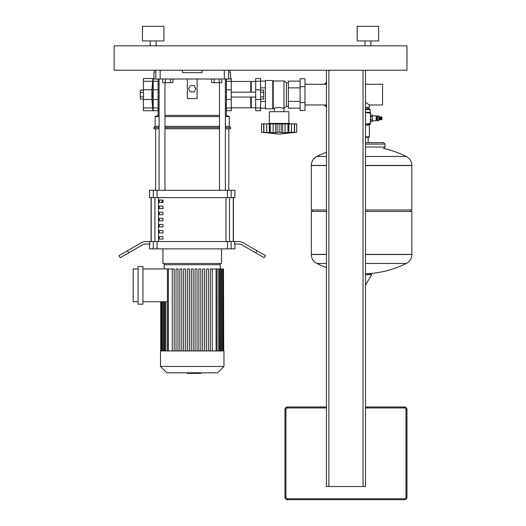 <?xml version="1.0" encoding="UTF-8"?>
<svg xmlns="http://www.w3.org/2000/svg" width="526" height="526" viewBox="0 0 526 526"><rect width="100%" height="100%" fill="white"/><g stroke="black" fill="none" stroke-linecap="round" stroke-linejoin="round"><path stroke-width="0.79" d="M143.427 90.117L140.304 90.117L140.304 96.883L143.427 96.883M140.304 96.883L140.304 99.131L143.427 99.131M140.304 92.372L143.427 92.372M152.737 92.188L152.139 94.627L152.737 97.067M152.888 78.519L143.427 78.519L143.427 110.73L152.888 110.73L151.902 99.48L151.902 89.775L152.888 78.519A54.027 54.027 0 0 1 152.934 79.005L152.934 92.188M152.888 110.73A54.027 54.027 0 0 0 152.934 110.243L152.934 97.067M260.561 90.117L263.684 90.117L263.684 99.131L260.561 99.131M263.684 96.883L260.561 96.883M263.684 92.372L260.561 92.372M290.819 123.906L288.866 123.419L288.866 111.709L269.345 111.709L269.345 123.419L267.392 123.906M275.506 123.906L275.506 132.743L269.601 132.499L270.318 132.204L270.318 123.906L296.677 123.906L296.677 132.204L292.541 132.743L294.323 132.204L282.718 132.743M287.893 123.906L287.972 132.21M289.997 132.677L290.687 132.605M294.481 123.906L294.481 132.25L294.323 123.906M288.938 123.906L288.938 132.743L288.794 123.906M282.705 123.906L282.705 132.743L279.102 132.204L275.545 132.736M279.102 123.906L279.102 132.204M266.715 123.906L269.273 123.906L269.273 132.743L263.73 132.25L263.73 123.906L266.715 123.906L266.774 132.506M265.669 132.716L261.534 132.204L261.534 123.906L263.73 123.906M263.888 123.906L263.888 132.204L265.683 132.736M263.625 123.906L263.776 132.519M269.273 123.906L269.601 132.499M269.417 123.906L270.318 123.906M288.866 123.419L269.345 123.419M272.764 108.777L272.764 80.471L265.439 80.471L265.439 108.777L272.764 108.777L273.25 108.29L279.102 107.409L283.987 108.29L286.427 106.337L288.38 106.337M272.764 80.471L273.25 80.958L283.987 80.958L286.427 82.911L288.38 82.911M274.27 111.709L274.27 108.29M283.941 111.709L283.941 108.29M304.975 102.557L304.975 110.486L300.09 110.486L300.09 78.762L304.975 78.762L304.975 102.557L300.09 102.557M300.09 86.698L304.975 86.698M265.439 101.386L260.561 101.386M265.439 87.862L260.561 87.862M265.439 108.152L260.561 108.152M265.439 81.103L260.561 81.103M300.09 108.152L288.38 108.152L288.38 81.103L300.09 81.103M288.38 87.862L300.09 87.862M288.38 101.386L300.09 101.386M286.427 106.337L286.427 82.911M283.987 108.29L283.987 80.958M273.25 108.29L273.25 80.958M231.276 81.451L250.797 81.451L250.797 92.188M231.276 107.804L250.797 107.804L250.797 97.067M250.797 81.938L251.29 81.451L255.682 81.451M250.797 107.317L251.29 107.804L251.29 97.067M251.29 92.188L251.29 81.451M251.29 107.804L255.682 107.804M255.682 81.28L255.682 110.73L260.561 110.73L260.561 78.519L255.682 78.519L255.682 81.28L260.561 81.28M328.888 70.221L326.442 70.221L326.442 486.524L328.888 486.524L328.888 70.221M365.491 70.221L363.045 70.221L363.045 486.524L365.491 486.524L365.491 70.221M363.045 486.524L328.888 486.524M406.973 497.261L406.973 409.412A2.439 2.439 0 0 0 404.533 406.973L365.491 406.973L404.533 406.973A2.439 2.439 0 0 1 406.973 409.412L405.993 409.412L405.993 497.261L406.973 497.261A2.439 2.439 0 0 1 404.533 499.7A2.439 2.439 0 0 0 406.973 497.261M284.96 409.412L285.94 409.412A1.466 1.466 0 0 1 287.4 407.946L287.4 406.973L326.442 406.973L287.4 406.973A2.439 2.439 0 0 0 284.96 409.412L284.96 497.261A2.439 2.439 0 0 0 287.4 499.7L404.533 499.7L287.4 499.7L287.4 498.727A1.466 1.466 0 0 1 285.94 497.261L284.96 497.261M219.171 79.005L219.171 82.667L221.709 82.667L221.709 79.005M219.171 82.667L214.102 82.667L214.102 79.005M214.102 82.667L211.564 82.667L211.564 79.005M170.365 79.005L170.365 82.667L172.903 82.667L172.903 79.005M170.365 82.667L165.296 82.667L165.296 79.005M165.296 82.667L162.758 82.667L162.758 79.005M365.491 84.278L382.573 84.278L382.573 104.97L369.39 104.97L369.39 107.317L365.491 107.317M365.491 102.458L369.39 104.97M376.175 120.783L376.662 120.296L376.662 116.292L376.175 115.805L376.175 120.783L372.27 120.783M377.517 120.783L378.74 120.783L378.74 115.805L377.517 115.805L377.517 120.783M378.74 119.757L379.864 119.514M378.74 116.831L379.864 117.074M380.548 117.074L379.864 116.831L379.864 119.757L380.548 119.514M381.225 117.074L380.548 116.831L380.548 119.757L381.225 119.514M381.225 119.757L381.909 119.514L381.909 117.074L381.225 116.831L381.225 119.757M365.491 109.513L370.126 109.513L369.39 108.777L365.491 108.777M365.491 137.332L368.904 137.332L369.39 136.839L365.491 136.839M370.37 124.149L365.491 124.149L370.37 123.367L370.37 124.149L369.39 125.129L369.39 136.839M365.491 112.439L370.37 112.439L370.37 113.221L365.491 112.452M370.37 113.221L370.37 123.367M379.18 119.757L379.18 116.831M370.37 116.516L372.27 116.516L372.27 115.003L370.37 115.003L372.27 115.003M370.37 119.803L372.27 119.803L372.27 116.516M370.37 116.785L372.27 116.785M370.37 121.585L372.27 121.585L372.27 119.803M370.37 120.079L372.27 120.079M365.491 254.387L411.851 254.387L365.491 254.387M326.442 254.512L311.313 254.512A10.007 10.007 0 0 0 316.895 263.487L326.442 263.487M365.491 254.512L411.851 254.512A10.007 10.007 0 0 1 406.276 263.487L365.491 263.487M326.442 211.439L311.313 211.439L311.313 254.387L326.442 254.387L311.313 254.512M365.491 273.783L366.55 273.783A101.025 101.025 0 0 0 406.276 263.487M370.837 273.783L366.55 273.783M326.442 209.973L311.313 209.973L311.313 165.565L326.442 165.565L311.313 165.434A10.007 10.007 0 0 1 316.895 156.465L326.442 156.465M365.491 165.565L411.851 165.565L365.491 165.565M365.491 156.465L406.276 156.465A10.007 10.007 0 0 1 411.851 165.434L411.851 209.973L365.491 209.973M410.385 209.973L411.851 211.439L365.491 211.439M365.491 144.091L385.012 144.091L385.012 147.017L383.546 148.483M326.442 82.365A15.372 15.372 0 0 0 324.345 84.278A15.372 15.372 0 0 1 326.442 82.365M324.345 104.97A15.372 15.372 0 0 0 326.442 106.89A15.372 15.372 0 0 1 324.345 104.97M231.276 78.519L231.276 110.73L226.397 110.73L226.397 79.005M153.191 78.519L153.191 110.73L158.07 110.73L158.07 79.005M201.011 372.809L201.011 373.394L187.177 373.394L187.177 372.809M198.019 373.394L198.019 372.809M187.295 373.394L187.295 372.809L187.289 373.394M197.184 372.408L197.184 372.809M160.509 350.947L223.958 350.947L223.958 366.464L160.509 366.464L160.509 350.947M160.509 366.464L166.854 372.809L217.613 372.809L223.958 366.464M165.394 263.487A1.223 1.223 0 0 0 164.171 264.709L220.295 264.709A1.223 1.223 0 0 0 219.079 263.487M138.062 266.511L142.94 266.511L142.94 304.192L138.062 304.192L138.062 266.511M138.062 301.753L133.183 301.753L133.183 268.957L138.062 268.957M167.419 301.753L142.94 301.753M142.94 268.957L174.178 268.957L174.178 350.947M212.241 350.947L212.241 268.957L223.471 268.957L223.471 350.947M223.714 350.947L223.471 268.957M191.26 350.947L191.26 268.957L193.213 268.957L193.213 350.947M172.226 350.947L172.226 268.957M177.985 350.947L177.985 268.957L176.032 268.957L176.032 350.947M181.792 350.947L181.792 268.957L179.839 268.957L179.839 350.947M185.599 350.947L185.599 268.957L183.646 268.957L183.646 350.947M189.406 350.947L189.406 268.957L187.453 268.957L187.453 350.947M210.295 350.947L210.295 268.957L212.241 268.957M206.488 350.947L206.488 268.957L208.434 268.957L208.434 350.947M202.681 350.947L202.681 268.957L204.627 268.957L204.627 350.947M198.874 350.947L198.874 268.957L200.827 268.957L200.827 350.947M195.067 350.947L195.067 268.957L197.02 268.957L197.02 350.947M162.955 236.647L162.955 239.087L159.293 239.087L159.293 236.647L162.955 236.647M162.955 230.546L162.955 232.985L159.293 232.985L159.293 230.546L162.955 230.546M162.955 224.444L162.955 226.884L159.293 226.884L159.293 224.444L162.955 224.444M162.955 218.343L162.955 220.782L159.293 220.782L159.293 218.343L162.955 218.343M162.955 212.241L162.955 214.687L159.293 214.687L159.293 212.241L162.955 212.241M162.955 206.146L162.955 208.585L159.293 208.585L159.293 206.146L162.955 206.146M162.955 200.044L162.955 202.484L159.293 202.484L159.293 200.044L162.955 200.044M233.261 241.526L233.261 197.605M151.205 197.605L151.205 241.526M221.518 248.844L221.518 263.487L162.955 263.487L162.955 248.844M234.938 243.965L234.938 248.844L231.164 248.844L231.164 241.526L234.649 241.526L234.649 243.965L237.772 243.965A9.764 9.764 0 0 1 242.65 245.274L255.767 252.848L256.984 250.731L243.301 242.834A9.764 9.764 0 0 0 238.423 241.526A9.764 9.764 0 0 1 243.301 242.834M157.037 241.526L153.303 241.526L153.303 248.844L157.037 248.844L157.037 241.526L227.429 241.526L227.429 248.844L231.164 248.844M153.303 248.844L149.529 248.844L149.529 243.965M128.699 252.848L127.483 250.731L119.027 255.616L120.25 257.727L141.816 245.274A9.764 9.764 0 0 1 146.701 243.965L149.818 243.965L149.818 241.526L153.303 241.526M231.164 241.526L227.429 241.526M157.037 190.28L153.303 190.28L153.303 197.605L157.037 197.605L157.037 190.28L227.429 190.28L227.429 197.605L157.037 197.605M153.303 197.605L149.529 197.605L149.529 190.28L153.303 190.28M231.164 190.28L234.938 190.28L234.938 197.605L231.164 197.605L231.164 190.28L227.429 190.28M227.429 197.605L231.164 197.605M227.429 248.844L157.037 248.844M151.041 197.605L151.041 241.526M233.426 197.605L233.426 241.526M238.423 241.526L234.649 241.526M256.984 250.731L265.439 255.616L264.223 257.727L255.767 252.848M127.483 250.731L141.165 242.834A9.764 9.764 0 0 1 146.044 241.526L149.818 241.526M155.63 190.28L155.63 128.791M228.836 190.28L228.836 128.791M159.293 202.484L162.955 202.484M162.041 200.044L162.041 202.484M219.5 82.667L219.5 190.28M225.358 79.005L225.358 190.28M159.108 108.231L158.07 109.27L158.07 115.365L155.144 116.588L155.144 126.345L153.921 127.568L153.921 128.791L159.108 128.791M226.397 110.73L226.397 115.365L229.323 116.588L229.323 126.345L230.546 127.568L230.546 128.791L225.358 128.791M226.397 109.27L225.358 108.231M158.07 115.365L159.108 115.365M164.967 115.365L219.5 115.365M225.358 115.365L226.397 115.365M188.571 88.769L190.405 85.6L194.068 85.6L195.896 88.769L194.068 91.945L190.405 91.945L188.571 88.769M197.112 79.005L197.112 98.533L187.355 98.533L187.355 79.005M164.967 128.791L219.5 128.791M153.921 127.568L159.108 127.568M164.967 127.568L219.5 127.568M225.358 127.568L230.546 127.568M155.144 126.345L159.108 126.345M164.967 126.345L219.5 126.345M225.358 126.345L229.323 126.345M155.144 116.588L159.108 116.588M164.967 116.588L219.5 116.588M225.358 116.588L229.323 116.588M201.997 70.221L201.997 72.667L182.476 72.667L182.476 70.221M224.306 70.221L224.306 79.005L230.546 79.005L230.546 72.667L230 72.667L230 70.221M154.466 70.221L154.466 72.667L153.921 72.667L153.921 78.519M224.306 79.005L160.16 79.005L160.16 70.221M155.814 70.221L155.814 79.005L153.921 79.005M155.814 79.005L160.16 79.005M150.265 45.821L150.265 40.943M156.117 45.821L156.117 40.943M142.454 40.943L142.454 26.3L163.928 26.3L163.928 40.943L142.454 40.943M364.998 45.821L364.998 40.943M370.856 45.821L370.856 40.943M357.193 40.943L357.193 26.3L378.667 26.3L378.667 40.943L357.193 40.943M114.149 70.221L406.973 70.221L406.973 45.821L114.149 45.821L114.149 70.221M143.427 81.28L152.888 81.28M143.427 89.775L151.902 89.775M143.427 107.968L152.888 107.968M143.427 99.48L151.902 99.48M281.147 123.906L281.147 132.499M285.079 123.906L285.079 132.499M291.496 123.906L291.496 132.499M294.586 123.906L294.586 132.499M273.132 123.906L273.132 132.499M277.064 123.906L277.064 132.499M255.682 107.968L260.561 107.968M255.682 99.48L260.561 99.48M255.682 89.775L260.561 89.775M404.533 406.973L404.533 407.946A1.466 1.466 0 0 1 405.993 409.412M405.993 497.261A1.466 1.466 0 0 1 404.533 498.727L404.533 499.7M287.4 407.946L326.442 407.946M365.491 407.946L404.533 407.946M404.533 498.727L287.4 498.727M285.94 497.261L285.94 409.412M365.491 125.129L369.39 125.129M370.37 112.439L365.491 112.196M365.491 274.71L371.645 274.71L371.119 273.783M411.851 165.434L365.491 165.434M326.442 165.434L311.313 165.434M365.491 147.017L385.012 147.017M325.015 104.97A14.886 14.886 0 0 0 326.442 106.272M326.442 82.983A14.886 14.886 0 0 0 325.015 84.278M231.276 81.28L226.397 81.28M231.276 107.968L226.397 107.968M231.276 99.48L226.397 99.48M231.276 89.775L226.397 89.775M153.191 81.28L158.07 81.28M153.191 107.968L158.07 107.968M153.191 99.48L158.07 99.48M153.191 89.775L158.07 89.775M162.698 350.947L162.698 301.753M216.068 350.947L216.068 268.957M218.665 350.947L218.665 268.957M220.519 350.947L220.519 268.957M221.768 350.947L221.768 268.957M163.948 350.947L163.948 301.753M165.802 350.947L165.802 301.753M168.399 350.947L168.399 268.957M229.54 241.526L229.54 197.605M158.504 241.526L158.504 197.605M154.927 197.605L154.927 241.526M225.97 197.605L225.97 241.526M228.652 79.005L228.652 70.221M159.108 92.188L158.07 92.188M153.191 92.188L152.402 92.188M152.402 97.067L153.191 97.067M158.07 97.067L159.108 97.067M255.682 97.067L231.276 97.067M226.397 97.067L225.358 97.067M255.682 92.188L231.276 92.188M226.397 92.188L225.358 92.188M296.677 132.204L279.102 134.156L261.534 132.204M326.442 84.278L304.975 84.278M326.442 104.97L304.975 104.97M376.662 119.665L377.517 119.665M370.126 112.196L370.126 109.513M376.662 116.93L377.517 116.93M372.27 115.805L376.175 115.805M370.37 121.591L372.27 121.591M411.851 254.512L411.851 211.439M316.895 263.487A101.025 101.025 0 0 0 326.442 267.602M365.491 284.967L371.645 274.71M312.779 209.973L311.313 211.439M406.276 156.465A101.025 101.025 0 0 0 383.638 148.477M326.442 152.349A101.025 101.025 0 0 0 316.895 156.465M368.147 137.332L368.147 142.625M365.491 142.625L383.546 142.625L385.012 144.091M368.147 107.317L368.147 108.777M225.358 104.799L226.397 104.799M226.397 84.449L225.358 84.449M158.07 84.449L159.108 84.449M158.07 104.799L159.108 104.799M164.171 268.957L164.171 264.709M161.719 350.947L161.719 301.753M160.995 350.947L160.995 301.753M160.752 350.947L160.752 301.753M220.295 268.957L220.295 264.709M217.047 268.957L217.047 350.947M219.638 268.957L219.638 350.947M221.492 268.957L221.492 350.947M222.748 268.957L222.748 350.947M162.975 350.947L162.975 301.753M164.829 350.947L164.829 301.753M167.419 350.947L167.419 268.957M164.967 190.28L164.967 82.667M159.108 190.28L159.108 79.005"/></g></svg>
